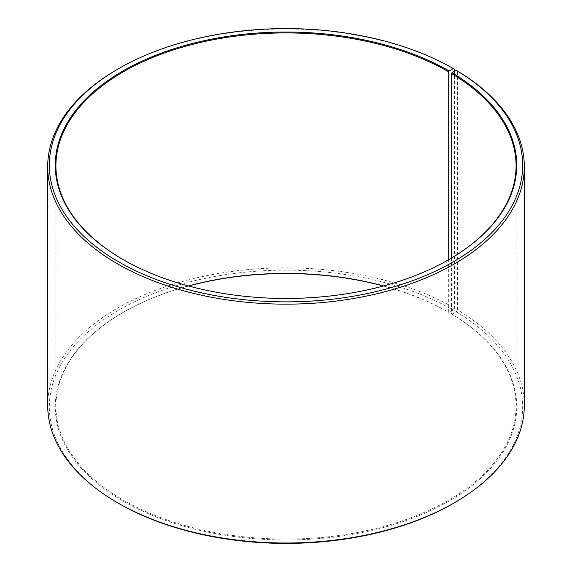 <?xml version="1.0" encoding="UTF-8"?>
<svg xmlns="http://www.w3.org/2000/svg" width="572" height="572" viewBox="0 0 572 572"><rect width="100%" height="100%" fill="white"/><g stroke="black" fill="none" stroke-linecap="round" stroke-linejoin="round"><path stroke-width="0.43" stroke-dasharray="2.86 2.15" d="M451.508 258.043L451.508 313.957A230.08 132.84 180 0 1 516.08 406.234A230.08 132.84 180 0 1 286 539.067A230.08 132.84 180 0 1 55.92 406.234A230.08 132.84 180 0 1 123.309 312.305A230.08 132.84 180 0 1 188.388 285.943M448.927 259.559A230.08 132.84 180 0 1 448.691 259.695A230.08 132.84 180 0 1 123.309 259.695A230.08 132.84 180 0 1 123.073 259.559M449.163 259.431L448.691 259.695L448.691 312.305L449.156 312.569L453.339 310.153L454.504 308.144L454.504 71.285M383.612 285.943A230.08 132.84 180 0 1 448.691 312.305M451.508 313.957L451.98 314.228A230.738 133.219 180 0 1 447.247 502.059A230.738 133.219 180 0 1 121.9 500.414A230.738 133.219 180 0 1 122.837 312.569A230.738 133.219 180 0 1 188.61 286M383.39 286A230.738 133.219 180 0 1 449.156 312.569M451.98 314.228L456.234 311.854A236.658 136.629 180 0 1 453.346 503.381M118.654 503.381A236.658 136.629 180 0 1 118.661 310.153A236.658 136.629 180 0 1 453.339 310.153M456.234 311.854L457.421 309.852A238.302 137.58 180 0 1 524.302 405.426M47.698 405.426A238.302 137.58 180 0 1 194.809 278.321A238.302 137.58 180 0 1 454.504 308.144M117.496 69.291A238.302 137.58 180 0 1 454.504 69.291M457.421 309.852L457.421 70.999M55.92 165.766L55.92 406.234M516.08 165.766L516.08 406.234M123.309 312.305L122.837 312.569M123.309 259.695L122.837 259.431"/><path stroke-width="0.86" d="M456.234 70.32A236.658 136.629 180 0 1 451.379 262.963A236.658 136.629 180 0 1 117.689 261.282A236.658 136.629 180 0 1 118.654 68.619L117.496 69.291A238.302 137.58 180 0 0 47.698 166.574A238.302 137.58 180 0 0 286 304.154A238.302 137.58 180 0 0 524.302 166.574A238.302 137.58 180 0 0 457.421 70.999L456.234 70.32L451.98 72.694L451.508 73.495L451.508 258.043M451.508 73.495A230.08 132.84 180 0 1 516.08 165.766A230.08 132.84 180 0 1 448.927 259.559M123.073 259.559A230.08 132.84 180 0 1 55.92 165.766A230.08 132.84 180 0 1 197.955 43.043A230.08 132.84 180 0 1 448.691 71.836L448.691 259.695M188.388 285.943A230.08 132.84 180 0 1 383.612 285.943M188.61 286A230.738 133.219 180 0 1 383.39 286M524.302 166.574L524.302 405.426A238.302 137.58 180 0 1 454.504 502.709L453.346 503.381A236.658 136.629 180 0 1 118.654 503.381L117.496 502.709A238.302 137.58 180 0 1 47.698 405.426L47.698 166.574M454.504 502.709A238.302 137.58 180 0 1 117.496 502.709M454.504 71.285L454.504 69.291L453.339 68.619L449.156 71.035L448.691 71.836M118.654 68.619A236.658 136.629 180 0 1 453.339 68.619M451.98 72.694A230.738 133.219 180 0 1 449.163 259.431A230.738 133.219 180 0 1 122.837 259.431A230.738 133.219 180 0 1 122.844 71.035A230.738 133.219 180 0 1 449.156 71.035"/></g></svg>
